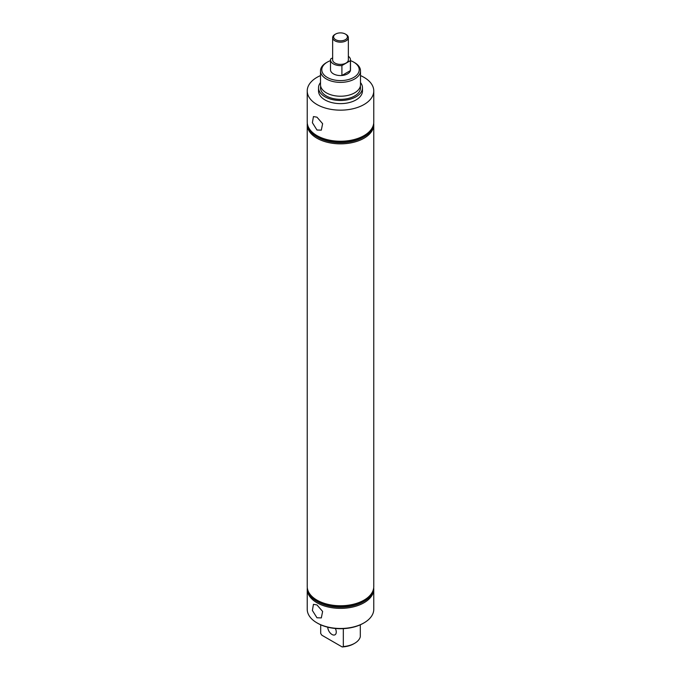 <?xml version="1.0" encoding="UTF-8"?>
<svg xmlns="http://www.w3.org/2000/svg" width="681" height="681" viewBox="0 0 681 681"><rect width="100%" height="100%" fill="white"/><g stroke="black" fill="none" stroke-linecap="round" stroke-linejoin="round"><path stroke-width="1.02" d="M320.504 70.824L320.504 84.674A19.996 11.543 0 0 0 326.361 92.837A19.996 11.543 0 0 0 333.835 95.561A19.996 11.543 0 0 0 347.165 95.561A19.996 11.543 0 0 0 360.496 84.674L360.496 70.824A19.996 11.543 180 0 1 348.153 81.49A19.996 11.543 180 0 1 326.361 78.987A19.996 11.543 180 0 1 320.504 70.824A19.996 11.543 180 0 1 326.361 62.661L327.263 62.141A18.719 10.811 0 0 0 327.263 77.421A18.719 10.811 0 0 0 353.737 77.421A18.719 10.811 0 0 0 353.737 62.141L354.639 62.661A19.996 11.543 180 0 1 360.496 70.824M316.971 130.02L312.392 122.699L313.447 116.57L316.971 117.175L322.624 123.695L321.321 130.148L316.971 130.02M316.971 617.786L312.392 610.465L313.447 604.336L316.971 604.941L322.624 611.461L321.321 617.914L316.971 617.786M327.774 627.21A6.001 3.465 -120 0 0 332.013 634.488A6.001 3.465 -120 0 0 335.018 634.786A6.001 3.465 -120 0 0 335.35 628.478M364.029 622.86L363.356 623.251A32.313 18.659 180 0 1 317.652 623.251L316.971 622.86A33.275 19.213 0 0 0 364.029 622.86A33.275 19.213 0 0 0 373.775 609.274L373.775 589.159A33.275 19.213 0 0 0 373.699 587.856M307.301 587.856A33.275 19.213 0 0 0 307.225 589.159A33.275 19.213 0 0 0 316.971 602.745A33.275 19.213 0 0 0 353.235 606.907A33.275 19.213 0 0 0 373.775 589.159M307.318 588.018A33.182 19.153 0 0 0 317.04 601.4L317.567 601.706A32.433 18.719 0 0 0 363.433 601.706L363.96 601.4A33.182 19.153 0 0 0 373.682 588.018M317.567 601.706L317.04 601.4A33.182 19.153 0 0 0 363.96 601.4M307.301 123.338A33.275 19.213 0 0 0 307.225 124.649L307.225 586.545A33.275 19.213 0 0 0 316.971 600.131L317.567 600.48A32.433 18.719 0 0 0 363.433 600.48L364.029 600.131A33.275 19.213 0 0 0 373.775 586.545L373.775 124.649A33.275 19.213 0 0 0 373.699 123.338M317.567 600.48L316.971 600.131A33.275 19.213 0 0 0 364.029 600.131M307.318 123.499A33.182 19.153 0 0 0 317.04 136.881L317.567 137.187A32.433 18.719 0 0 0 363.433 137.187L363.96 136.881A33.182 19.153 0 0 0 373.682 123.499M307.225 124.649A33.275 19.213 0 0 0 316.971 138.226A33.275 19.213 0 0 0 364.029 138.226A33.275 19.213 0 0 0 373.775 124.649M317.04 136.881A33.182 19.153 0 0 0 363.96 136.881L363.433 137.187M320.504 75.582A33.275 19.213 0 0 0 307.225 90.939L307.225 122.035A33.275 19.213 0 0 0 316.971 135.621L317.567 135.962A32.433 18.719 0 0 0 363.433 135.962L364.029 135.621A33.275 19.213 0 0 0 373.775 122.035L373.775 90.939A33.275 19.213 0 0 0 364.029 77.362A33.275 19.213 0 0 0 360.496 75.582M316.971 135.621L316.971 135.621A33.275 19.213 0 0 0 364.029 135.621L363.433 135.962M320.683 86.24A19.996 11.543 0 0 0 326.361 95.97A19.996 11.543 0 0 0 349.396 98.149A19.996 11.543 0 0 0 360.317 86.24M320.504 82.546A21.971 12.684 0 0 0 318.529 87.806A21.971 12.684 0 0 0 324.965 96.779A21.971 12.684 0 0 0 348.91 99.528A21.971 12.684 0 0 0 362.471 87.806A21.971 12.684 0 0 0 360.496 82.546M318.529 87.806L318.529 90.939A21.971 12.684 0 0 0 324.965 99.911A21.971 12.684 0 0 0 348.91 102.661A21.971 12.684 0 0 0 362.471 90.939L362.471 87.806M307.225 90.939A33.275 19.213 0 0 0 316.971 104.525A33.275 19.213 0 0 0 353.235 108.696A33.275 19.213 0 0 0 373.775 90.939M350.502 59.851L350.502 69.777A10.002 5.771 180 0 1 344.331 75.114A10.002 5.771 180 0 1 333.426 73.863A10.002 5.771 180 0 1 330.498 69.777L330.498 59.851A10.002 5.771 0 0 0 333.426 63.937A10.002 5.771 0 0 0 341.913 65.572L341.913 75.497A10.002 5.771 0 0 0 350.4 70.594L350.4 60.669A10.002 5.771 0 0 0 350.502 59.851A10.002 5.771 0 0 0 348.349 56.276M343.326 628.648L343.326 646.567A19.996 11.543 0 0 0 354.639 643.307A19.996 11.543 0 0 0 360.3 636.778L360.3 624.809M354.639 62.661L353.737 62.141A18.719 10.811 0 0 0 350.502 60.643M330.498 60.643A18.719 10.811 0 0 0 327.263 62.141M354.639 643.307L353.737 643.826A18.719 10.811 180 0 1 342.177 646.95L343.326 646.567M320.7 624.809L320.7 633.509L321.858 635.22L342.177 646.95M317.652 623.251A32.313 18.659 180 0 1 317.644 623.251L316.971 622.86A33.275 19.213 0 0 1 307.225 609.274L307.225 589.159M346.05 34.442L345.369 34.05A6.887 3.975 0 0 0 335.631 34.05A6.887 3.975 0 0 0 335.631 39.677A6.887 3.975 0 0 0 345.369 39.677A6.887 3.975 0 0 0 345.369 34.05L346.05 34.442A7.849 4.529 0 0 1 348.349 37.642L348.349 59.851A7.849 4.529 0 0 1 343.505 64.04A7.849 4.529 0 0 1 334.95 63.061A7.849 4.529 0 0 1 332.651 59.851L332.651 37.642A7.849 4.529 0 0 0 334.95 40.851A7.849 4.529 0 0 0 343.505 41.83A7.849 4.529 0 0 0 348.349 37.642M335.631 34.05L334.95 34.442A7.849 4.529 0 0 0 332.651 37.642M332.651 57.851L330.6 59.034A10.002 5.771 0 0 0 330.498 59.851M350.4 60.669L341.913 65.572M350.4 70.594L341.913 75.497"/></g></svg>
